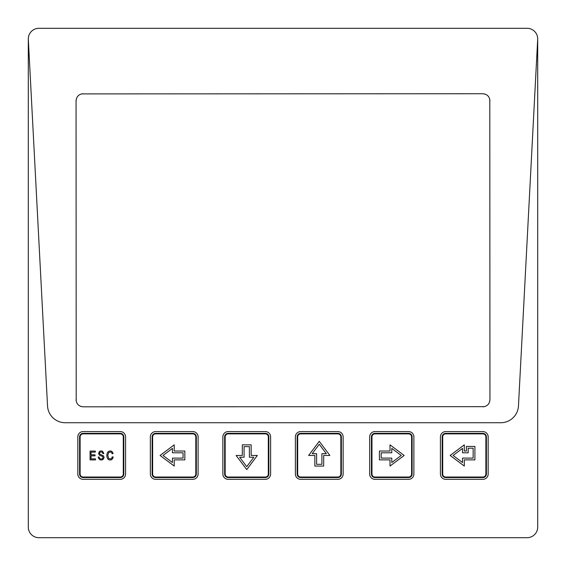 <?xml version="1.0" encoding="UTF-8"?>
<svg xmlns="http://www.w3.org/2000/svg" width="566" height="566" viewBox="0 0 566 566"><rect width="100%" height="100%" fill="white"/><g stroke="black" fill="none" stroke-linecap="round" stroke-linejoin="round"><path stroke-width="0.85" d="M28.3 38.913L28.3 527.087A10.613 10.613 0 0 0 38.913 537.7L527.087 537.7A10.613 10.613 0 0 0 537.7 527.087L537.7 38.913A10.613 10.613 0 0 0 527.087 28.3L38.913 28.3A10.613 10.613 0 0 0 28.3 38.913L47.537 405.971A17.688 17.688 0 0 0 65.203 422.731L500.797 422.731A17.688 17.688 0 0 0 518.463 405.971L537.7 38.913M445.725 431.575A5.306 5.306 0 0 0 440.419 436.881L440.419 474.025A5.306 5.306 0 0 0 445.725 479.331L482.869 479.331A5.306 5.306 0 0 0 488.175 474.025L488.175 436.881A5.306 5.306 0 0 0 482.869 431.575L445.725 431.575M155.65 431.575A5.306 5.306 0 0 0 150.344 436.881L150.344 474.025A5.306 5.306 0 0 0 155.65 479.331L192.794 479.331A5.306 5.306 0 0 0 198.1 474.025L198.1 436.881A5.306 5.306 0 0 0 192.794 431.575L155.65 431.575M222.863 474.025A5.306 5.306 0 0 0 228.169 479.331L265.312 479.331A5.306 5.306 0 0 0 270.619 474.025L270.619 436.881A5.306 5.306 0 0 0 265.312 431.575L228.169 431.575A5.306 5.306 0 0 0 222.863 436.881L222.863 474.025M343.137 436.881A5.306 5.306 0 0 0 337.831 431.575L300.688 431.575A5.306 5.306 0 0 0 295.381 436.881L295.381 474.025A5.306 5.306 0 0 0 300.688 479.331L337.831 479.331A5.306 5.306 0 0 0 343.137 474.025L343.137 436.881M408.581 479.331A5.306 5.306 0 0 0 413.887 474.025L413.887 436.881A5.306 5.306 0 0 0 408.581 431.575L374.975 431.575A5.306 5.306 0 0 0 369.669 436.881L369.669 474.025A5.306 5.306 0 0 0 374.975 479.331L408.581 479.331M83.131 431.575A5.306 5.306 0 0 0 77.825 436.881L77.825 474.025A5.306 5.306 0 0 0 83.131 479.331L120.275 479.331A5.306 5.306 0 0 0 125.581 474.025L125.581 436.881A5.306 5.306 0 0 0 120.275 431.575L83.131 431.575M489.795 99.375L489.944 399.738L489.491 402.228M484.312 406.664L83.131 406.812L80.641 406.36M76.205 401.181L76.056 100.819L76.509 98.328M81.688 93.892L482.869 93.744L485.359 94.197M489.944 399.738C489.526 404.032 487.163 406.395 482.869 406.812M83.131 406.812C78.837 406.395 76.474 404.032 76.056 399.738M76.056 100.819C76.474 96.524 78.837 94.161 83.131 93.744M482.869 93.744C487.163 94.161 489.526 96.524 489.944 100.819M265.312 477.032L265.312 477.562A3.538 3.538 0 0 0 268.85 474.025L268.85 436.881A3.538 3.538 0 0 0 265.312 433.344L228.169 433.344A3.538 3.538 0 0 0 224.631 436.881L224.631 474.025A3.538 3.538 0 0 0 228.169 477.562L265.312 477.562L228.169 477.562L228.169 477.032L265.312 477.032A3.007 3.007 0 0 0 268.319 474.025L268.319 436.881A3.007 3.007 0 0 0 265.312 433.874L228.169 433.874A3.007 3.007 0 0 0 225.162 436.881L225.162 474.025A3.007 3.007 0 0 0 228.169 477.032M442.188 474.025L442.188 436.881A3.538 3.538 0 0 1 445.725 433.344L445.725 433.874A3.007 3.007 0 0 0 442.718 436.881L442.718 474.025L442.188 474.025A3.538 3.538 0 0 0 445.725 477.562L482.869 477.562A3.538 3.538 0 0 0 486.406 474.025L486.406 436.881A3.538 3.538 0 0 0 482.869 433.344L445.725 433.344M152.113 474.025L152.113 436.881A3.538 3.538 0 0 1 155.65 433.344L155.65 433.874A3.007 3.007 0 0 0 152.643 436.881L152.643 474.025L152.113 474.025A3.538 3.538 0 0 0 155.65 477.562L192.794 477.562A3.538 3.538 0 0 0 196.331 474.025L195.801 474.025L195.801 436.881A3.007 3.007 0 0 0 192.794 433.874L155.65 433.874M196.331 474.025L196.331 436.881A3.538 3.538 0 0 0 192.794 433.344L155.65 433.344M337.831 433.344A3.538 3.538 0 0 1 341.369 436.881L341.369 474.025A3.538 3.538 0 0 1 337.831 477.562L300.688 477.562A3.538 3.538 0 0 1 297.15 474.025L297.15 436.881A3.538 3.538 0 0 1 300.688 433.344L337.831 433.344L337.831 433.874L300.688 433.874A3.007 3.007 0 0 0 297.681 436.881L297.681 474.025A3.007 3.007 0 0 0 300.688 477.032L337.831 477.032A3.007 3.007 0 0 0 340.838 474.025L340.838 436.881A3.007 3.007 0 0 0 337.831 433.874M408.581 433.874L374.975 433.874L374.975 433.344L408.581 433.344A3.538 3.538 0 0 1 412.119 436.881L411.588 436.881A3.007 3.007 0 0 0 408.581 433.874L408.581 433.344M374.975 433.344A3.538 3.538 0 0 0 371.438 436.881L371.438 474.025A3.538 3.538 0 0 0 374.975 477.562L408.581 477.562A3.538 3.538 0 0 0 412.119 474.025L412.119 436.881M79.594 436.881A3.538 3.538 0 0 1 83.131 433.344L120.275 433.344A3.538 3.538 0 0 1 123.812 436.881L123.812 474.025A3.538 3.538 0 0 1 120.275 477.562L83.131 477.562A3.538 3.538 0 0 1 79.594 474.025L79.594 436.881L80.124 436.881L80.124 474.025A3.007 3.007 0 0 0 83.131 477.032L120.275 477.032A3.007 3.007 0 0 0 123.282 474.025L123.282 436.881A3.007 3.007 0 0 0 120.275 433.874L83.131 433.874A3.007 3.007 0 0 0 80.124 436.881M464.297 451.031L464.297 444.841L450.147 455.453L464.297 466.066L464.297 459.875L474.909 459.875L474.909 446.433L466.419 446.433L466.419 451.031L464.297 451.031M184.834 459.875L174.222 459.875L174.222 466.066L160.072 455.453L174.222 444.841L174.222 451.031L184.834 451.031L184.834 459.875M251.162 444.841L251.162 455.453L257.353 455.453L246.741 469.603L236.128 455.453L242.319 455.453L242.319 444.841L251.162 444.841M314.838 466.066L314.838 455.453L308.647 455.453L319.259 441.303L329.872 455.453L323.681 455.453L323.681 466.066L314.838 466.066M390.009 451.031L390.009 444.841L404.159 455.453L390.009 466.066L390.009 459.875L379.397 459.875L379.397 451.031L390.009 451.031M90.079 451.067L95.321 451.067L95.321 452.114L91.041 452.114L91.041 454.823L95.053 454.823L95.053 455.856L91.041 455.856L91.041 458.87L95.491 458.87L95.491 459.91L90.079 459.91L90.079 451.067M99.163 456.974L99.602 458.269L100.628 458.927L101.922 458.948L102.934 458.219L102.764 456.599L99.368 455.142L98.534 453.352L99.687 451.251L101.257 450.918L102.63 451.3L103.811 453.557L102.892 453.642L102.375 452.361L101.286 451.951L99.885 452.312L99.46 453.366L99.927 454.208L103.543 455.878L104.031 457.257L103.677 458.793L102.177 459.953L100.026 459.868L98.406 458.085L98.258 457.073L99.163 456.974M113.221 457.109L112.535 458.821L111.212 459.882L109.394 459.981L108.028 459.224L107.101 457.54L106.804 455.432L107.101 453.38L108.056 451.788L109.677 450.96L111.212 451.081L112.45 452.022L113.094 453.493L112.153 453.762L111.608 452.581L110.497 451.937L108.658 452.552L107.795 455.432L108.707 458.481L110.731 458.969L111.707 458.255L112.252 456.812L113.221 457.109M473.141 458.106L473.141 448.201L468.188 448.201L468.188 452.8L462.528 452.8L462.528 448.378L453.097 455.453L462.528 462.528L462.528 458.106L473.141 458.106M172.453 448.378L163.022 455.453L172.453 462.528L172.453 458.106L183.066 458.106L183.066 452.8L172.453 452.8L172.453 448.378M239.666 457.222L246.741 466.653L253.816 457.222L249.394 457.222L249.394 446.609L244.088 446.609L244.088 457.222L239.666 457.222M326.334 453.684L319.259 444.253L312.184 453.684L316.606 453.684L316.606 464.297L321.913 464.297L321.913 453.684L326.334 453.684M381.166 452.8L391.778 452.8L391.778 448.378L401.209 455.453L391.778 462.528L391.778 458.106L381.166 458.106L381.166 452.8M442.718 436.881L442.188 436.881M445.725 433.874L482.869 433.874L482.869 433.344M486.406 436.881L485.876 436.881A3.007 3.007 0 0 0 482.869 433.874M482.869 477.562L482.869 477.032A3.007 3.007 0 0 0 485.876 474.025L485.876 436.881M485.876 474.025L486.406 474.025M482.869 477.032L445.725 477.032L445.725 477.562M442.718 474.025A3.007 3.007 0 0 0 445.725 477.032M152.643 436.881L152.113 436.881M192.794 433.344L192.794 433.874M196.331 436.881L195.801 436.881M192.794 477.562L192.794 477.032A3.007 3.007 0 0 0 195.801 474.025M192.794 477.032L155.65 477.032L155.65 477.562M152.643 474.025A3.007 3.007 0 0 0 155.65 477.032M224.631 474.025L225.162 474.025M224.631 436.881L225.162 436.881M228.169 433.344L228.169 433.874M265.312 433.344L265.312 433.874M268.85 436.881L268.319 436.881M268.85 474.025L268.319 474.025M300.688 433.344L300.688 433.874M341.369 436.881L340.838 436.881M341.369 474.025L340.838 474.025M337.831 477.562L337.831 477.032M300.688 477.562L300.688 477.032M297.15 474.025L297.681 474.025M297.15 436.881L297.681 436.881M408.581 477.562L408.581 477.032A3.007 3.007 0 0 0 411.588 474.025L412.119 474.025M411.588 474.025L411.588 436.881M371.438 474.025L371.968 474.025A3.007 3.007 0 0 0 374.975 477.032L374.975 477.562M374.975 477.032L408.581 477.032M374.975 433.874A3.007 3.007 0 0 0 371.968 436.881L371.438 436.881M371.968 436.881L371.968 474.025M79.594 474.025L80.124 474.025M83.131 433.344L83.131 433.874M120.275 433.344L120.275 433.874M123.812 436.881L123.282 436.881M123.812 474.025L123.282 474.025M120.275 477.562L120.275 477.032M83.131 477.562L83.131 477.032"/></g></svg>
